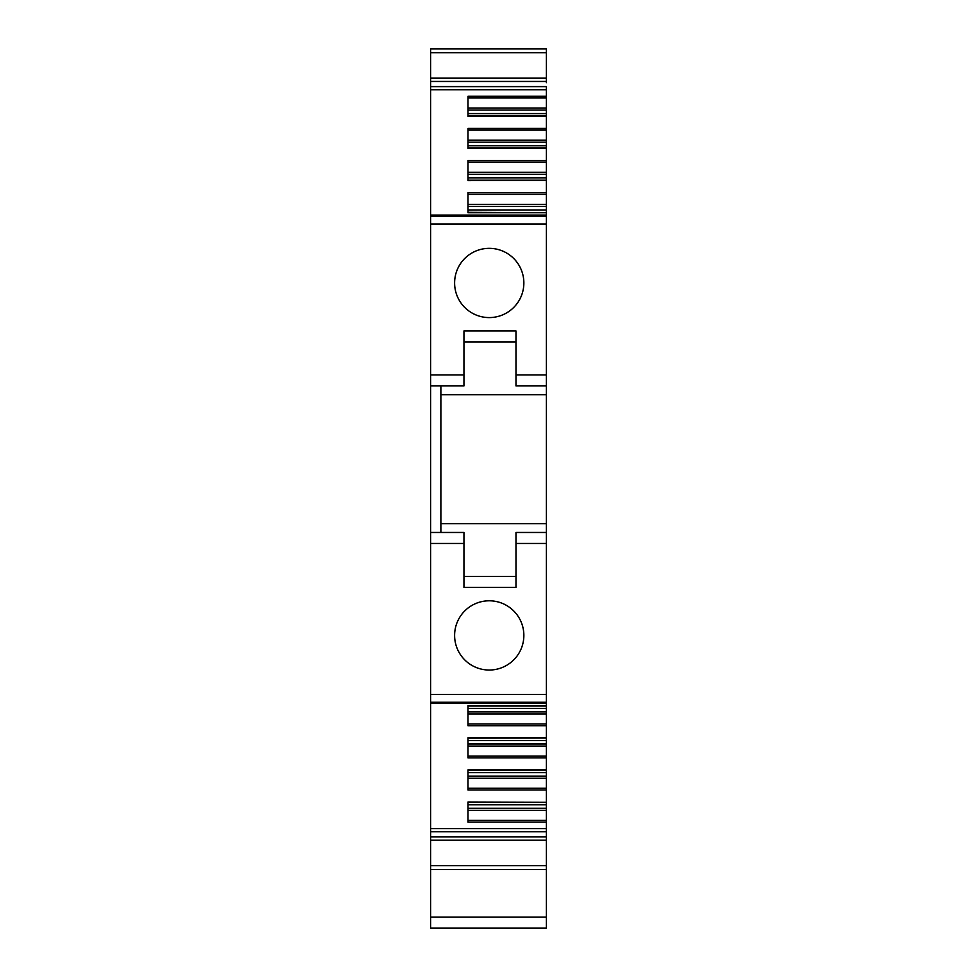<?xml version="1.0" encoding="UTF-8"?>
<svg xmlns="http://www.w3.org/2000/svg" width="977" height="977" viewBox="0 0 977 977"><rect width="100%" height="100%" fill="white"/><g stroke="black" fill="none" stroke-linecap="round" stroke-linejoin="round"><path stroke-width="1.47" d="M440.871 385.915L440.871 532.465L430.613 532.465L430.613 385.915L463.953 385.915L463.953 330.959L515.978 330.959L515.978 374.924L546.387 374.924L546.387 215.074L430.613 215.074L430.613 223.977L546.387 223.977M440.871 532.465L463.953 532.465L430.613 532.465L430.613 928.15L546.387 928.15L546.387 858.539M430.613 223.977L430.613 385.915M430.613 215.074L430.613 86.611L546.387 86.611L546.387 89.75L430.613 89.75M430.613 81.457L546.387 81.457L546.387 78.16L430.613 78.16L430.613 86.611M430.613 80.59L430.613 52.673L546.387 52.673L546.387 78.16M546.387 52.673L546.387 48.85L430.613 48.85L430.613 52.673M546.387 374.924L546.387 394.708L440.871 394.708M546.387 82.691L546.387 81.457M546.387 79.161L546.387 75.217M546.387 68.134L546.387 53.246M430.613 865.707L546.387 865.707L546.387 869.53L430.613 869.53M546.387 865.707L546.387 820.399L467.983 820.399M430.613 828.63L546.387 828.63M546.387 822.109L467.983 822.109L467.983 802.007L546.387 802.276M546.387 708.423L467.983 708.423L467.983 706.053L546.387 706.053L546.387 802.007M546.387 789.978L467.983 789.978L467.983 769.876L546.387 769.876M546.387 757.859L467.983 757.859L467.983 737.757L546.387 737.757M546.387 725.728L467.983 725.728L467.983 705.626L546.387 705.626L546.387 699.105M463.953 532.465L463.953 587.421L515.978 587.421L515.978 532.465L546.387 532.465L546.387 703.306L430.613 703.306M489.233 670.039A34.622 34.622 0 0 1 454.61 635.416A34.622 34.622 0 0 1 489.233 600.794A34.622 34.622 0 0 1 523.855 635.416A34.622 34.622 0 0 1 489.233 670.039M489.233 317.586A34.622 34.622 0 0 1 454.61 282.964A34.622 34.622 0 0 1 489.233 248.341A34.622 34.622 0 0 1 523.855 282.964A34.622 34.622 0 0 1 489.233 317.586M546.387 145.707L467.983 145.707L467.983 148.077L546.387 148.077L546.387 116.104L467.983 116.373L467.983 96.271L546.387 96.271L546.387 89.75M546.387 219.275L546.387 212.754L467.983 212.754L467.983 192.652L546.387 192.652L546.387 180.354L467.983 180.623L467.983 160.521L546.387 160.521L546.387 148.235L467.983 148.504L467.983 128.402L467.983 130.1L467.983 128.402L546.387 128.402M546.387 532.465L546.387 523.672L440.871 523.672M546.387 394.708L546.387 523.672M546.387 96.271L546.387 108.007L467.983 108.007M546.387 113.576L467.983 113.576L467.983 115.958L546.387 115.958L546.387 108.007M546.387 177.826L467.983 177.826L467.983 180.208L546.387 180.208L546.387 160.521M546.387 212.485L546.387 192.652M546.387 209.957L467.983 209.957L467.983 212.327L546.387 212.754M546.387 740.554L467.983 740.554L467.983 738.185L546.387 738.026M546.387 772.673L467.983 772.673L467.983 770.303L546.387 770.145M546.387 804.804L467.983 804.804L467.983 802.435L546.387 802.435L546.387 820.399M546.387 385.915L515.978 385.915L515.978 374.924M463.953 341.95L515.978 341.95M463.953 576.43L515.978 576.43M546.387 194.35L467.983 194.35L467.983 199.589M546.387 162.219L467.983 162.219L467.983 167.47M546.387 110.083L467.983 110.083M546.387 140.138L467.983 140.138M546.387 142.202L467.983 142.202M546.387 172.257L467.983 172.257M546.387 174.333L467.983 174.333M546.387 204.388L467.983 204.388M546.387 206.452L467.983 206.452M546.387 711.928L467.983 711.928M546.387 713.992L467.983 713.992M546.387 744.047L467.983 744.047M546.387 746.123L467.983 746.123M546.387 776.178L467.983 776.178M546.387 778.242L467.983 778.242M546.387 808.297L467.983 808.297M546.387 810.373L467.983 810.373M430.613 374.924L463.953 374.924M430.613 917.159L546.387 917.159M430.613 836.923L546.387 836.923M430.613 831.769L546.387 831.769M430.613 702.255L546.387 702.255M430.613 694.403L546.387 694.403M515.978 543.456L546.387 543.456M430.613 543.456L463.953 543.456M430.613 216.125L546.387 216.125M467.983 788.28L546.387 788.28M467.983 756.161L546.387 756.161M467.983 724.03L546.387 724.03M546.387 130.1L467.983 130.1M467.983 97.981L546.387 97.981M430.613 840.22L546.387 840.22"/></g></svg>
